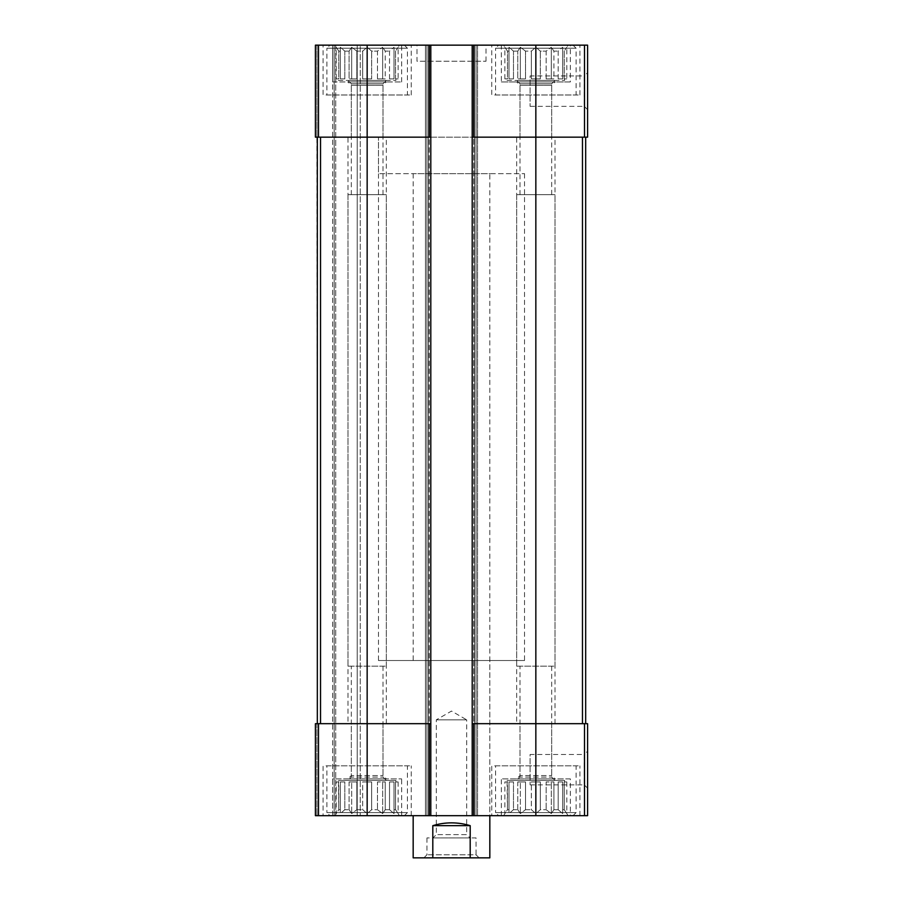 <?xml version="1.0" encoding="UTF-8"?>
<svg xmlns="http://www.w3.org/2000/svg" width="903" height="903" viewBox="0 0 903 903"><rect width="100%" height="100%" fill="white"/><g stroke="black" fill="none" stroke-linecap="round" stroke-linejoin="round"><path stroke-width="0.68" stroke-dasharray="4.51 3.39" d="M531.359 78.888L531.359 51.121L525.512 51.121L531.359 51.121L535.84 47.261L531.359 51.121L531.359 78.888L540.31 78.888L540.31 51.121L546.157 51.121L540.31 51.121L535.84 47.261L540.31 51.121L540.31 78.888L531.359 78.888L535.84 78.888L535.84 47.261L535.84 78.888L531.359 78.888M525.512 78.888L525.512 51.121L520.342 47.261L517.758 51.121L513.48 51.121L517.758 51.121L520.342 47.261L525.512 51.121L525.512 78.888L517.758 78.888L517.758 51.121L517.758 78.888L525.512 78.888L520.342 78.888L520.342 47.261L520.342 78.888L517.758 78.888L525.512 78.888M513.48 78.888L513.48 51.121L508.999 47.261L508.999 51.121L507.441 51.121L508.999 51.121L508.999 47.261L513.48 51.121L513.48 78.888L508.999 78.888L508.999 51.121L508.999 78.888L513.48 78.888L508.999 78.888L508.999 47.261L508.999 78.888L513.48 78.888M504.856 78.888L504.856 47.261L507.441 51.121L507.441 78.888L504.856 78.888L507.441 78.888L507.441 51.121L503.637 45.15L568.043 45.15L503.637 45.15M507.091 80.423L564.589 80.423L507.091 80.423L507.091 78.888M546.157 78.888L546.157 51.121L551.327 47.261L546.157 51.121L546.157 78.888L553.911 78.888L553.911 51.121L558.189 51.121L553.911 51.121L551.327 47.261L553.911 51.121L553.911 78.888L546.157 78.888L551.327 78.888L551.327 47.261L551.327 78.888L546.157 78.888M558.189 78.888L558.189 51.121L562.671 47.261L558.189 51.121L558.189 78.888L562.671 78.888L562.671 51.121L564.24 51.121L562.671 51.121L562.671 47.261L562.671 78.888L558.189 78.888L562.671 78.888L562.671 47.261L562.671 78.888L558.189 78.888M566.824 78.888L564.24 78.888L564.24 51.121L566.824 47.261L564.24 51.121L564.24 78.888L566.824 78.888L566.824 47.261L568.043 45.15M362.69 78.888L362.69 51.121L356.843 51.121L362.69 51.121L367.16 47.261L362.69 51.121L362.69 78.888L371.641 78.888L371.641 51.121L377.488 51.121L371.641 51.121L367.16 47.261L371.641 51.121L371.641 78.888L362.69 78.888L367.16 78.888L367.16 47.261L367.16 78.888L362.69 78.888M356.843 78.888L356.843 51.121L351.673 47.261L349.089 51.121L344.811 51.121L349.089 51.121L351.673 47.261L356.843 51.121L356.843 78.888L349.089 78.888L349.089 51.121L349.089 78.888L356.843 78.888L351.673 78.888L351.673 47.261L351.673 78.888L349.089 78.888L356.843 78.888M344.811 78.888L344.811 51.121L340.329 47.261L340.329 51.121L338.76 51.121L340.329 51.121L340.329 47.261L344.811 51.121L344.811 78.888L340.329 78.888L340.329 51.121L340.329 78.888L344.811 78.888L340.329 78.888L340.329 47.261L340.329 78.888L344.811 78.888M336.176 78.888L336.176 47.261L338.76 51.121L338.76 78.888L336.176 78.888L338.76 78.888L338.76 51.121L334.957 45.15L399.363 45.15L334.957 45.15M338.411 80.423L395.909 80.423L338.411 80.423L338.411 78.888M377.488 78.888L377.488 51.121L382.658 47.261L377.488 51.121L377.488 78.888L385.242 78.888L385.242 51.121L389.52 51.121L385.242 51.121L382.658 47.261L385.242 51.121L385.242 78.888L377.488 78.888L382.658 78.888L382.658 47.261L382.658 78.888L377.488 78.888M389.52 78.888L389.52 51.121L394.001 47.261L389.52 51.121L389.52 78.888L394.001 78.888L394.001 51.121L395.559 51.121L394.001 51.121L394.001 47.261L394.001 78.888L389.52 78.888L394.001 78.888L394.001 47.261L394.001 78.888L389.52 78.888M398.144 78.888L395.559 78.888L395.559 51.121L398.144 47.261L395.559 51.121L395.559 78.888L398.144 78.888L398.144 47.261L399.363 45.15M318.488 723.675L318.488 815.68L315.407 815.68L315.407 723.675L315.407 815.68L332.665 815.68L315.407 815.68L315.407 723.675L317.325 723.675L317.325 137.154L317.325 723.675L315.407 723.675L430.799 723.675L430.799 815.68L430.799 45.15L315.407 45.15L315.407 137.154L316.942 137.154L315.407 137.154L315.407 45.15L316.942 45.15L315.407 45.15L315.407 137.154L430.799 137.154L320.531 137.154L367.16 137.154L367.16 723.675L430.799 723.675L430.799 45.15L430.799 815.68L425.437 815.68L587.593 815.68L587.593 723.675L584.512 723.675L584.512 815.68M318.488 815.68L429.264 815.68L429.264 45.15L429.264 137.154L367.16 137.154L367.16 45.15M429.264 137.154L430.799 137.154M430.799 45.15L476.039 45.15L472.201 45.15L472.201 815.68L472.201 45.15L587.593 45.15L587.593 137.154L472.201 137.154M587.593 72.646L587.593 109.647L587.593 72.646L584.297 75.942L584.297 106.362L584.297 75.942L530.084 75.942L530.084 106.362L530.084 75.942M472.201 45.15L472.201 815.68M317.325 137.154L320.531 137.154L316.942 137.154L317.325 723.675L367.16 723.675L317.325 723.675M316.942 45.15L332.665 45.15L316.942 45.15L316.942 137.154L316.942 45.15M429.264 723.675L429.264 815.68L426.961 815.68L430.799 815.68M425.437 45.15L425.437 815.68L425.437 45.15L426.961 45.15L425.437 45.15L425.437 815.68L425.437 45.15L428.496 45.15L425.437 45.15M477.563 45.15L477.563 815.68L476.039 815.68L477.563 815.68L477.563 45.15L474.504 45.15L477.563 45.15L477.563 815.68L477.563 45.15L476.039 45.15L477.563 45.15M476.039 815.68L473.736 815.68L476.039 815.68L476.039 45.15L476.039 815.68M472.201 723.675L535.84 723.675L472.201 723.675L473.736 723.675L473.736 815.68L473.736 137.154M535.84 45.15L535.84 137.154L585.675 137.154L535.84 137.154L535.84 723.675L582.469 723.675L473.736 723.675M535.84 815.68L535.84 723.675L584.512 723.675M587.593 751.183L587.593 788.184L587.593 751.183L584.297 754.468L584.297 784.888L584.297 754.468L530.084 754.468L530.084 784.888L530.084 754.468M332.665 81.947L401.666 81.947L332.665 81.947L332.665 45.15L401.666 45.15L332.665 45.15L334.2 45.15L332.665 45.15L332.665 815.68L401.666 815.68L332.665 815.68L332.665 778.883L401.666 778.883L332.665 778.883M334.2 45.15L334.2 815.68L334.2 45.15L334.2 815.68L334.2 45.15L335.724 45.15L334.2 45.15M335.724 815.68L360.263 815.68L335.724 815.68L335.724 45.15L360.263 45.15L360.263 815.68L360.263 45.15L335.724 45.15L335.724 815.68M570.335 45.15L501.334 45.15L570.335 45.15L570.335 81.947L501.334 81.947L501.334 45.15M323.082 45.15L411.249 45.15L323.082 45.15L323.082 94.984L411.249 94.984L323.082 94.984M491.751 45.15L579.918 45.15L491.751 45.15L491.751 94.984L579.918 94.984L491.751 94.984M416.994 45.15L486.006 45.15L416.994 45.15L416.994 61.246L486.006 61.246L416.994 61.246M570.335 815.68L501.334 815.68L570.335 815.68L570.335 778.883L501.334 778.883L570.335 778.883M323.082 815.68L411.249 815.68L323.082 815.68L323.082 765.846L411.249 765.846L323.082 765.846M491.751 815.68L579.918 815.68L491.751 815.68L491.751 765.846L579.918 765.846L491.751 765.846M489.832 660.522L413.168 660.522L489.832 660.522L489.832 815.68L413.168 815.68L489.832 815.68L489.832 173.669L413.168 173.669L489.832 173.669M430.799 723.675L367.16 723.675L367.16 815.68M582.469 723.675L585.675 723.675L582.469 723.675L582.469 137.154M585.675 137.154L585.675 723.675M413.168 173.669L413.168 660.522M378.47 660.522L524.53 660.522L378.47 660.522L378.47 137.154L524.53 137.154L378.47 137.154L524.53 137.154L378.47 137.154L378.47 173.669L524.53 173.669L378.47 173.669M495.589 765.846L576.091 765.846L495.589 765.846L495.589 812.61L576.091 812.61L495.589 812.61L498.648 815.68L573.021 815.68L498.648 815.68M503.637 815.68L568.043 815.68L503.637 815.68L507.441 809.709L508.999 809.709L507.441 809.709L504.856 813.58L504.856 781.942L507.441 781.942L507.091 780.418L564.589 780.418L507.091 780.418M525.512 809.709L531.359 809.709L525.512 809.709L520.342 813.58L517.758 809.709L513.48 809.709L517.758 809.709L520.342 813.58L525.512 809.709L525.512 781.942L517.758 781.942L525.512 781.942L520.342 781.942L525.512 781.942L525.512 809.709M513.48 809.709L508.999 813.58L508.999 809.709L508.999 813.58L513.48 809.709L513.48 781.942L508.999 781.942L513.48 781.942L508.999 781.942L513.48 781.942L513.48 809.709M531.359 809.709L535.84 813.58L540.31 809.709L546.157 809.709L540.31 809.709L535.84 813.58L531.359 809.709L531.359 781.942L540.31 781.942L531.359 781.942L540.31 781.942L535.84 781.942L535.84 813.58L535.84 781.942L531.359 781.942L531.359 809.709M546.157 809.709L551.327 813.58L553.911 809.709L558.189 809.709L553.911 809.709L551.327 813.58L546.157 809.709L546.157 781.942L553.911 781.942L546.157 781.942L553.911 781.942L551.327 781.942L551.327 813.58L551.327 781.942L546.157 781.942L546.157 809.709M558.189 809.709L562.671 813.58L562.671 809.709L564.24 809.709L562.671 809.709L562.671 813.58L558.189 809.709L558.189 781.942L562.671 781.942L558.189 781.942L562.671 781.942L562.671 813.58L562.671 781.942L558.189 781.942L558.189 809.709M564.24 809.709L566.824 813.58L564.24 809.709L564.24 781.942L566.824 781.942L564.24 781.942L564.24 809.709M507.091 781.942L507.441 809.709L507.441 781.942L504.856 781.942M508.999 809.709L508.999 781.942L508.999 809.709M517.758 809.709L517.758 781.942L520.342 781.942L520.342 813.58L520.342 781.942L517.758 781.942L517.758 809.709M540.31 809.709L540.31 781.942L540.31 809.709M553.911 809.709L553.911 781.942L553.911 809.709M562.671 809.709L562.671 781.942L562.671 809.709M516.674 780.418L555.006 780.418L516.674 780.418L519.993 777.099L551.688 777.099L519.993 777.099L519.993 666.177L551.688 666.177L519.993 666.177M495.589 94.984L576.091 94.984L495.589 94.984L495.589 48.22L576.091 48.22L495.589 48.22L498.648 45.15L573.021 45.15L498.648 45.15M519.993 194.653L551.688 194.653L519.993 194.653L519.993 83.742L551.688 83.742L519.993 83.742L516.674 80.423L555.006 80.423L516.674 80.423M326.909 765.846L407.411 765.846L326.909 765.846L326.909 812.61L407.411 812.61L326.909 812.61L329.979 815.68L404.352 815.68L329.979 815.68M326.909 94.984L407.411 94.984L326.909 94.984L326.909 48.22L407.411 48.22L326.909 48.22L329.979 45.15L404.352 45.15L329.979 45.15M334.957 815.68L399.363 815.68L334.957 815.68L338.76 809.709L340.329 809.709L338.76 809.709L336.176 813.58L336.176 781.942L338.76 781.942L338.411 780.418L395.909 780.418L338.411 780.418M356.843 809.709L362.69 809.709L356.843 809.709L351.673 813.58L349.089 809.709L344.811 809.709L349.089 809.709L351.673 813.58L356.843 809.709L356.843 781.942L349.089 781.942L356.843 781.942L351.673 781.942L356.843 781.942L356.843 809.709M344.811 809.709L340.329 813.58L340.329 809.709L340.329 813.58L344.811 809.709L344.811 781.942L340.329 781.942L344.811 781.942L340.329 781.942L344.811 781.942L344.811 809.709M362.69 809.709L367.16 813.58L371.641 809.709L377.488 809.709L371.641 809.709L367.16 813.58L362.69 809.709L362.69 781.942L371.641 781.942L362.69 781.942L371.641 781.942L367.16 781.942L367.16 813.58L367.16 781.942L362.69 781.942L362.69 809.709M377.488 809.709L382.658 813.58L385.242 809.709L389.52 809.709L385.242 809.709L382.658 813.58L377.488 809.709L377.488 781.942L385.242 781.942L377.488 781.942L385.242 781.942L382.658 781.942L382.658 813.58L382.658 781.942L377.488 781.942L377.488 809.709M389.52 809.709L394.001 813.58L394.001 809.709L395.559 809.709L394.001 809.709L394.001 813.58L389.52 809.709L389.52 781.942L394.001 781.942L389.52 781.942L394.001 781.942L394.001 813.58L394.001 781.942L389.52 781.942L389.52 809.709M395.559 809.709L398.144 813.58L395.559 809.709L395.559 781.942L398.144 781.942L395.559 781.942L395.559 809.709M338.411 781.942L338.76 809.709L338.76 781.942L336.176 781.942M340.329 809.709L340.329 781.942L340.329 809.709M349.089 809.709L349.089 781.942L351.673 781.942L351.673 813.58L351.673 781.942L349.089 781.942L349.089 809.709M371.641 809.709L371.641 781.942L371.641 809.709M385.242 809.709L385.242 781.942L385.242 809.709M394.001 809.709L394.001 781.942L394.001 809.709M347.994 780.418L386.326 780.418L347.994 780.418L351.312 777.099L383.007 777.099L351.312 777.099L351.312 666.177L383.007 666.177L351.312 666.177M351.312 194.653L383.007 194.653L351.312 194.653L351.312 83.742L383.007 83.742L351.312 83.742L347.994 80.423L386.326 80.423L347.994 80.423M501.334 815.68L501.334 778.883M516.674 778.883L555.006 778.883L516.674 778.883L519.993 775.564L551.688 775.564L519.993 775.564L519.993 723.675L551.688 723.675L519.993 723.675M516.674 723.675L555.006 723.675L516.674 723.675L516.674 194.653L555.006 194.653L516.674 194.653M501.334 81.947L570.335 81.947M519.993 137.154L551.688 137.154L519.993 137.154L519.993 85.266L551.688 85.266L519.993 85.266L516.674 81.947L555.006 81.947L516.674 81.947M516.674 666.177L555.006 666.177L516.674 666.177L516.674 137.154L555.006 137.154L516.674 137.154M347.994 778.883L386.326 778.883L347.994 778.883L351.312 775.564L383.007 775.564L351.312 775.564L351.312 723.675L383.007 723.675L351.312 723.675M347.994 723.675L386.326 723.675L347.994 723.675L347.994 194.653L386.326 194.653L347.994 194.653M351.312 137.154L383.007 137.154L351.312 137.154L351.312 85.266L383.007 85.266L351.312 85.266L347.994 81.947L386.326 81.947L347.994 81.947M347.994 666.177L386.326 666.177L347.994 666.177L347.994 137.154L386.326 137.154L347.994 137.154M398.144 781.942L398.144 813.58L399.363 815.68M566.824 781.942L566.824 813.58L568.043 815.68M371.641 78.888L367.16 78.888L371.641 78.888M385.242 78.888L382.658 78.888L385.242 78.888M540.31 78.888L535.84 78.888L540.31 78.888M553.911 78.888L551.327 78.888L553.911 78.888M489.832 857.85L470.192 857.85L470.192 825.647C457.731 821.933 445.269 821.933 432.808 825.647L470.192 825.647M470.192 857.85L432.808 857.85L432.808 825.647M432.808 857.85L413.168 857.85M479.098 857.85L423.902 857.85L479.098 857.85L476.039 854.78L426.961 854.78L476.039 854.78L476.039 837.916L426.961 837.916L476.039 837.916M524.53 173.669L524.53 660.522M470 837.916L433 837.916L470 837.916L466.704 834.62L436.296 834.62L466.704 834.62L466.704 719.849L436.296 719.849L466.704 719.849L451.5 711.067L436.296 719.849L436.296 834.62L433 837.916M318.488 45.15L318.488 137.154M584.512 45.15L584.512 137.154M316.942 723.675L316.942 815.68L316.942 723.675M332.665 45.15L332.665 815.68M426.961 45.15L426.961 815.68L426.961 45.15M428.496 45.15L428.496 815.68L428.496 45.15M474.504 45.15L474.504 815.68L474.504 45.15M473.736 45.15L473.736 815.68M429.264 45.15L429.264 815.68M357.193 45.15L357.193 815.68L357.193 45.15M320.531 137.154L320.531 723.675M564.589 80.423L564.589 78.888M395.909 80.423L395.909 78.888M530.084 784.888L584.297 784.888L587.593 788.184M530.084 106.362L584.297 106.362L587.593 109.647M486.006 61.246L486.006 45.15M579.918 815.68L579.918 765.846M564.589 781.942L564.589 780.418M551.688 666.177L551.688 777.099L555.006 780.418M573.021 815.68L576.091 812.61L576.091 765.846M579.918 94.984L579.918 45.15M551.688 194.653L551.688 83.742L555.006 80.423M573.021 45.15L576.091 48.22L576.091 94.984M411.249 815.68L411.249 765.846M411.249 94.984L411.249 45.15M395.909 781.942L395.909 780.418M383.007 666.177L383.007 777.099L386.326 780.418M404.352 815.68L407.411 812.61L407.411 765.846M383.007 194.653L383.007 83.742L386.326 80.423M404.352 45.15L407.411 48.22L407.411 94.984M551.688 723.675L551.688 775.564L555.006 778.883M555.006 723.675L555.006 194.653M551.688 137.154L551.688 85.266L555.006 81.947M555.006 666.177L555.006 137.154M401.666 815.68L401.666 778.883M383.007 723.675L383.007 775.564L386.326 778.883M386.326 723.675L386.326 194.653M401.666 81.947L401.666 45.15M383.007 137.154L383.007 85.266L386.326 81.947M386.326 666.177L386.326 137.154M426.961 837.916L426.961 854.78L423.902 857.85"/><path stroke-width="1.35" d="M473.736 45.15L473.736 137.154L472.201 137.154L472.201 45.15L587.593 45.15L587.593 137.154L535.84 137.154L535.84 815.68L315.407 815.68L315.407 723.675L318.488 723.675L318.488 815.68M473.736 137.154L535.84 137.154L535.84 45.15M584.512 723.675L584.512 815.68L587.593 815.68L587.593 723.675L472.201 723.675L472.201 137.154M472.201 723.675L472.201 815.68M472.201 45.15L430.799 45.15L430.799 815.68M430.799 137.154L315.407 137.154L315.407 45.15L318.488 45.15L318.488 137.154M430.799 45.15L318.488 45.15M584.512 815.68L535.84 815.68M430.799 723.675L429.264 723.675L429.264 815.68M367.16 45.15L367.16 723.675L429.264 723.675M367.16 815.68L367.16 723.675L318.488 723.675M317.325 137.154L317.325 723.675M585.675 137.154L585.675 723.675M413.168 815.68L413.168 857.85L489.832 857.85L489.832 815.68M432.808 857.85L432.808 825.647L470.192 825.647C457.731 821.933 445.269 821.933 432.808 825.647M470.192 857.85L470.192 825.647M584.512 45.15L584.512 137.154M429.264 45.15L429.264 137.154M473.736 723.675L473.736 815.68M320.531 137.154L320.531 723.675M582.469 137.154L582.469 723.675"/></g></svg>
